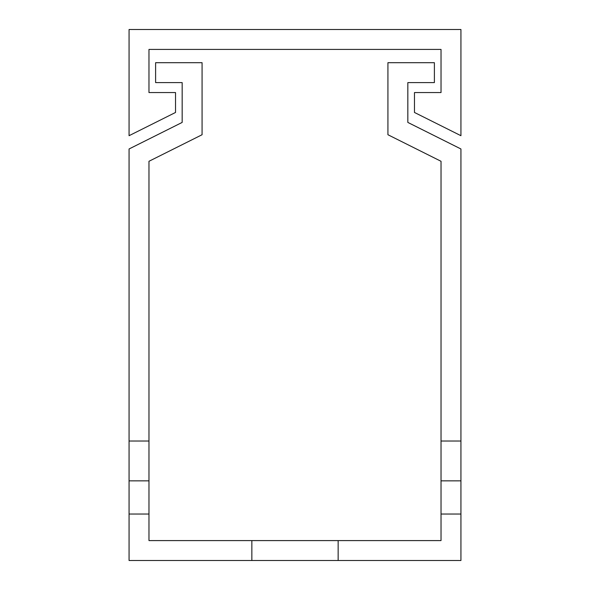 <?xml version="1.0" encoding="UTF-8"?>
<svg xmlns="http://www.w3.org/2000/svg" width="590" height="590" viewBox="0 0 590 590"><rect width="100%" height="100%" fill="white"/><g stroke="black" fill="none" stroke-linecap="round" stroke-linejoin="round"><path stroke-width="0.89" d="M129.062 29.5L460.938 29.5L460.938 135.7L414.475 112.469L414.475 92.556L441.025 92.556L441.025 49.413L148.975 49.413L148.975 92.556L175.525 92.556L175.525 112.469L129.062 135.7L129.062 29.5M460.938 514.038L441.025 514.038L441.025 161.284L387.925 134.734L387.925 62.688L434.388 62.688L434.388 82.6L407.838 82.6L407.838 122.425L460.938 148.975L460.938 560.5L129.062 560.5L129.062 148.975L182.163 122.425L182.163 82.6L155.613 82.6L155.613 62.688L202.075 62.688L202.075 134.734L148.975 161.284L148.975 514.038L129.062 514.038M251.856 560.5L251.856 540.587L338.144 540.587L338.144 560.5M441.025 514.038L441.025 540.587L338.144 540.587M251.856 540.587L148.975 540.587L148.975 514.038M441.025 480.85L460.938 480.85M460.938 441.025L441.025 441.025M407.838 82.6L407.838 122.425M182.163 122.425L182.163 82.6M129.062 441.025L148.975 441.025M129.062 480.85L148.975 480.85"/></g></svg>
